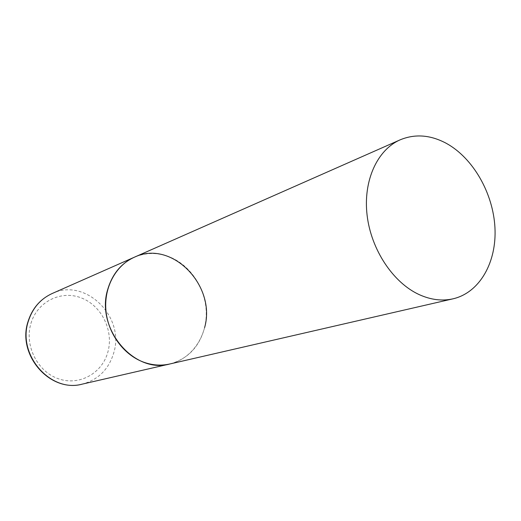 <?xml version="1.0" encoding="UTF-8"?>
<svg xmlns="http://www.w3.org/2000/svg" width="521" height="521" viewBox="0 0 521 521"><rect width="100%" height="100%" fill="white"/><g stroke="black" fill="none" stroke-linecap="round" stroke-linejoin="round"><path stroke-width="0.39" stroke-dasharray="2.6 1.95" d="M204.61 327.624C199.393 346.875 187.788 358.995 169.8 363.984C191.214 359.041 206.29 337.562 206.257 313.701C206.29 289.832 191.448 266.166 170.582 257.348C158.273 252.301 146.18 252.268 134.307 257.237M52.159 293.518C85.385 277.354 125.131 316.67 113.786 352.717C108.837 369.246 98.339 379.711 82.279 384.12M30.928 323.45C37.343 301.438 61.27 289.897 81.393 297.947C101.615 305.677 113.799 330.535 107.945 351.792C102.383 373.147 79.492 386.204 58.502 378.793C37.427 371.714 24.207 345.345 30.928 323.45"/><path stroke-width="0.78" d="M453.062 298.813C479.821 292.587 496.826 262.096 494.95 227.625C493.14 193.128 473.061 157.961 446.223 143.288C430.385 134.854 415.042 133.695 400.193 139.817C377.256 149.794 363.007 180.761 367.103 215.258C371.121 249.741 393.205 282.851 419.398 294.704C430.997 299.888 442.218 301.262 453.062 298.813L82.279 384.12C50.609 393.16 16.887 354.697 28.336 321.229C32.536 308.158 40.475 298.917 52.159 293.518L134.307 257.237C115.962 265.267 103.959 286.999 105.9 310.138C107.795 333.271 123.536 354.814 143.509 362.121C152.366 365.319 161.126 365.937 169.8 363.984C134.275 374.299 95.258 328.458 107.775 289.272C112.347 273.987 121.191 263.307 134.307 257.237C171.585 239.119 216.619 285.749 204.61 327.624M52.159 293.518C40.312 299.028 32.295 308.321 28.101 321.392M82.279 384.12C50.062 393.055 16.796 354.899 28.03 321.613M134.307 257.237L400.193 139.817"/></g></svg>
